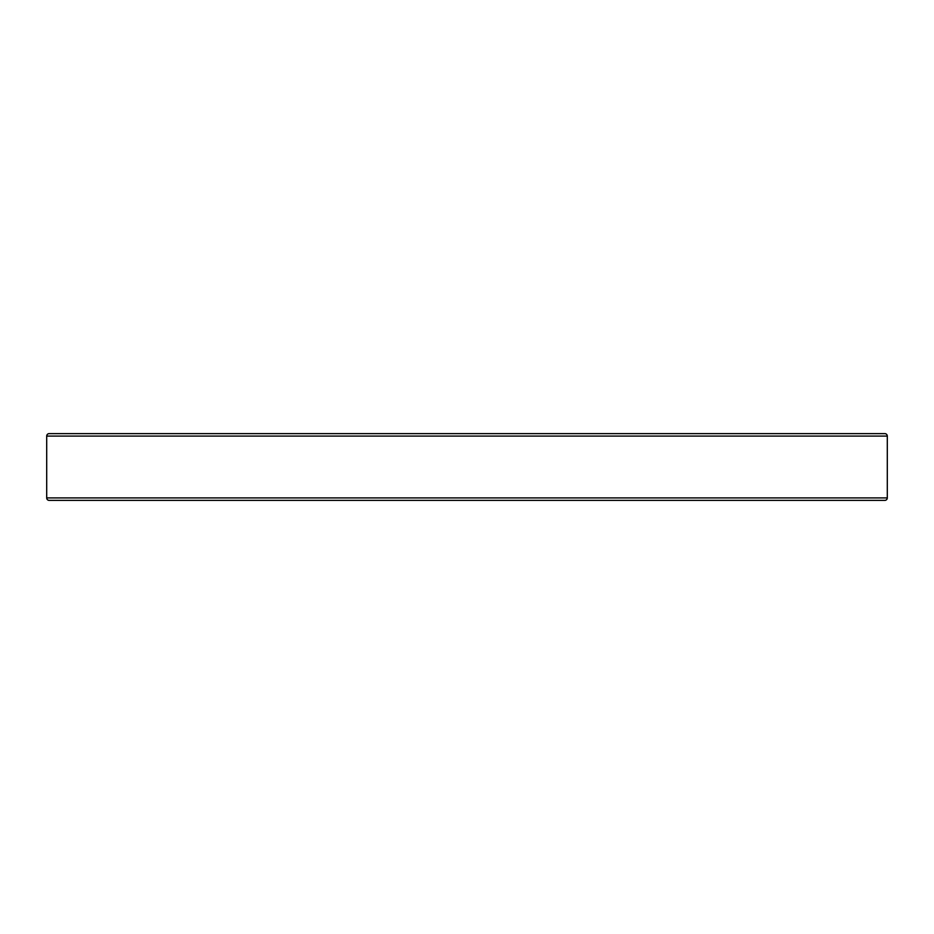 <?xml version="1.0" encoding="UTF-8"?>
<svg xmlns="http://www.w3.org/2000/svg" width="934" height="934" viewBox="0 0 934 934"><rect width="100%" height="100%" fill="white"/><g stroke="black" fill="none" stroke-linecap="round" stroke-linejoin="round"><path stroke-width="1.4" d="M884.825 433.621L882.817 433.621L884.825 433.621A2.475 2.475 0 0 1 887.3 436.096L887.3 497.904L46.7 497.904A2.475 2.475 0 0 0 49.175 500.379L884.825 500.379A2.475 2.475 0 0 0 887.3 497.904L887.3 436.096A2.475 2.475 0 0 0 884.825 433.621L49.175 433.621A2.475 2.475 0 0 0 46.7 436.096L887.3 436.096L46.7 436.096L46.7 497.904L887.3 497.904A2.475 2.475 0 0 1 884.825 500.379L51.183 500.379M882.817 433.621L49.175 433.621A2.475 2.475 0 0 0 46.7 436.096L46.7 497.904A2.475 2.475 0 0 0 49.175 500.379"/></g></svg>
